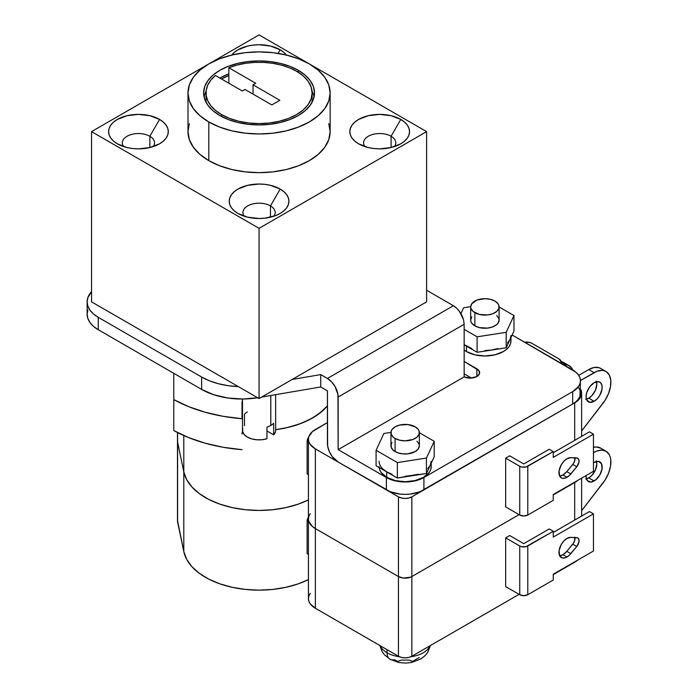 <?xml version="1.0" encoding="UTF-8"?>
<svg xmlns="http://www.w3.org/2000/svg" width="698" height="698" viewBox="0 0 698 698"><rect width="100%" height="100%" fill="white"/><g stroke="black" fill="none" stroke-linecap="round" stroke-linejoin="round"><path stroke-width="1.05" d="M391.081 136.267L391.081 147.548L379.686 148.857L373.866 148.526L368.265 147.548L358.58 143.805A29.848 17.232 180 0 1 358.58 119.437A29.848 17.232 180 0 1 400.8 119.437L391.081 136.267A16.106 9.301 0 0 0 370.577 135.176A16.106 9.301 0 0 0 364.967 146.615A16.106 9.301 180 0 1 363.579 142.846A16.106 9.301 180 0 1 373.526 134.252A16.106 9.301 180 0 1 391.081 136.267L400.8 119.437L404.508 122.045L407.266 125.029L408.967 128.258L409.543 131.625L408.967 134.984L407.266 138.221L404.508 141.197L400.8 143.805L391.116 147.548L391.081 136.267A16.106 9.301 180 0 1 395.801 142.846A16.106 9.301 180 0 1 394.414 146.615A16.106 9.301 0 0 0 391.081 136.267M270.458 205.901L270.458 217.191L270.458 205.901A16.106 9.301 0 0 0 249.954 204.811A16.106 9.301 0 0 0 244.344 216.258A16.106 9.301 180 0 1 242.956 212.48A16.106 9.301 180 0 1 252.903 203.886A16.106 9.301 180 0 1 270.458 205.901L280.177 189.071L270.458 205.901A16.106 9.301 180 0 1 275.178 212.48A16.106 9.301 180 0 1 273.791 216.258A16.106 9.301 0 0 0 270.458 205.901M237.957 213.448L237.957 213.448A29.848 17.232 180 0 1 237.957 189.071A29.848 17.232 180 0 1 280.177 189.071L283.885 191.688L286.651 194.663L288.344 197.9L288.92 201.26L288.344 204.627L286.651 207.856L283.885 210.84L280.177 213.448L275.649 215.595L264.891 218.169L259.071 218.5L247.642 217.183L237.957 213.448L234.249 210.84L231.492 207.856L229.79 204.627L229.214 201.26L229.79 197.9L231.492 194.663L234.249 191.688L237.957 189.071L247.642 185.336L259.071 184.028L264.891 184.359L270.492 185.336L280.177 189.071A29.848 17.232 180 0 1 280.177 213.448A29.848 17.232 180 0 1 237.957 213.448L237.957 213.448M149.843 136.267L149.843 147.548L138.448 148.857L132.62 148.526L127.027 147.548L117.343 143.805A29.848 17.232 180 0 1 117.343 119.437A29.848 17.232 180 0 1 159.554 119.437L149.843 136.267A16.106 9.301 0 0 0 129.331 135.176A16.106 9.301 0 0 0 123.721 146.615A16.106 9.301 180 0 1 122.333 142.846A16.106 9.301 180 0 1 132.28 134.252A16.106 9.301 180 0 1 149.843 136.267L159.554 119.437L163.271 122.045L166.028 125.029L167.729 128.258L168.297 131.625L167.729 134.984L166.028 138.221L163.271 141.197L159.554 143.805L149.869 147.548L149.843 136.267A16.106 9.301 180 0 1 154.555 142.846A16.106 9.301 180 0 1 153.176 146.615A16.106 9.301 0 0 0 149.843 136.267M231.736 55.055A29.848 17.232 180 0 1 280.177 49.794L278.101 53.397L280.177 49.794L283.885 52.411L286.651 55.386M242.485 399.029L242.485 430.3A16.586 9.571 0 0 0 266.959 438.728L266.959 427.115A16.586 9.571 0 0 0 270.798 425.466L270.798 395.496L270.798 425.466A16.586 9.571 0 0 0 273.66 423.25L273.66 434.854L266.959 430.989L273.66 434.854A16.586 9.571 0 0 0 275.649 430.3L275.649 394.667M471.761 316.901L470.679 320.042L470.958 321.638L471.761 323.183L474.849 325.844L474.849 312.687A14.213 8.21 180 0 1 470.679 306.884A14.213 8.21 180 0 1 479.456 299.302A14.213 8.21 180 0 1 494.952 301.082L490.336 299.302L484.901 298.674L476.996 300.061L471.761 303.743L470.679 306.884L470.958 308.49L473.078 311.448L479.456 314.466L487.666 314.938L492.797 313.707L496.714 311.448L498.843 308.49L498.843 305.288L498.032 303.743L494.952 301.082A14.213 8.21 180 0 1 499.114 306.884A14.213 8.21 180 0 1 490.336 314.466A14.213 8.21 180 0 1 474.849 312.687L474.849 325.844A14.213 8.21 0 0 0 490.336 327.624A14.213 8.21 0 0 0 499.114 320.042L498.843 318.436L496.714 315.479M390.941 432.62L390.941 445.778A14.213 8.21 0 0 0 395.103 451.58L395.103 438.431A14.213 8.21 180 0 1 390.941 432.62A14.213 8.21 180 0 1 399.71 425.038A14.213 8.21 180 0 1 415.205 426.818L407.929 424.576L399.71 425.038L395.103 426.818L392.023 429.479L391.212 431.024L391.212 434.226L393.332 437.184L395.103 438.431L399.71 440.202L405.154 440.831L413.05 439.452L416.976 437.184L419.097 434.226L419.097 431.024L418.285 429.479L415.205 426.818A14.213 8.21 180 0 1 419.367 432.62A14.213 8.21 180 0 1 410.59 440.202A14.213 8.21 180 0 1 395.103 438.431L395.103 451.58A14.213 8.21 0 0 0 410.59 453.36A14.213 8.21 0 0 0 419.367 445.778L418.285 448.919L415.205 451.58L407.929 453.831L402.38 453.831L397.258 452.601L393.332 450.341L391.212 447.383L391.212 444.181L392.023 442.637M510.962 335.511A26.062 15.051 180 0 1 510.072 339.411L510.962 335.511M466.473 351.574A26.062 15.051 0 0 0 494.873 354.837A26.062 15.051 0 0 0 510.962 340.929L510.456 343.87L508.973 346.688L506.565 349.288L503.328 351.574L494.873 354.837L484.901 355.98L474.928 354.837L466.473 351.574L466.473 346.156L466.473 351.574L464.161 350.047A26.062 15.051 0 0 0 466.473 351.574M392.119 474.282L386.727 471.892L386.727 477.31L386.727 471.892L397.363 478.034L426.434 473.541L430.326 465.147L431.216 461.256A26.062 15.051 180 0 1 430.326 465.147L427.726 468.777M379.136 467.512A26.062 15.051 0 0 0 386.727 477.31A26.062 15.051 0 0 0 415.127 480.573A26.062 15.051 0 0 0 431.216 466.674L430.718 469.606L429.235 472.433L423.581 477.31L415.127 480.573L405.154 481.716L395.181 480.573L386.727 477.31L381.073 472.433L379.59 469.606L379.093 466.674M221.545 114.594L221.545 116.496L221.545 114.594A53.074 30.642 180 0 1 205.997 92.93A53.074 30.642 180 0 1 215.446 75.48L242.319 91.002L244.998 89.449L271.801 104.927L279.846 100.285L253.034 84.807L255.721 83.263L228.848 67.75A53.074 30.642 180 0 1 296.598 71.266A53.074 30.642 180 0 1 312.137 92.93A53.074 30.642 180 0 1 279.375 121.243A53.074 30.642 180 0 1 221.545 114.594L215.612 110.52L210.997 105.913L207.829 100.922L206.215 95.678L206.189 90.356L207.751 85.112L210.875 80.104L215.446 75.48L242.319 91.002L244.998 89.449L271.801 104.927L279.846 100.285L253.034 84.807L253.034 94.09L253.034 84.807L255.721 83.263L228.848 67.75L236.849 65.106L245.522 63.309L254.604 62.401L263.827 62.419L272.901 63.352L281.556 65.176L289.539 67.846L296.598 71.266L303.194 75.907L308.097 81.204L311.116 86.953L312.137 92.93L311.116 98.907L308.097 104.656L303.194 109.952L296.598 114.594L288.553 118.407L279.375 121.243L269.419 122.988L259.071 123.572L248.715 122.988L238.76 121.243L229.581 118.407L221.545 114.594M312.058 102.336A53.074 30.642 0 0 0 312.137 100.669L312.058 102.336M205.997 92.93L205.997 100.669A53.074 30.642 0 0 0 206.076 102.336L205.997 100.556M228.848 73.84A55.439 32.012 0 0 0 219.87 78.036L228.263 74.058M204.697 94.422L206.076 91.264A55.439 32.012 0 0 0 204.034 96.804M298.273 70.297L298.273 72.278L298.273 70.297L289.871 66.319L280.282 63.361L269.882 61.537L259.071 60.927L248.252 61.537L237.852 63.361L228.263 66.319L219.87 70.297L212.969 75.148L207.847 80.68L204.697 86.692L203.633 92.93A55.439 32.012 180 0 1 237.852 63.361A55.439 32.012 180 0 1 298.273 70.297A55.439 32.012 180 0 1 314.51 92.93L313.446 86.692L310.287 80.68L305.166 75.148L298.273 70.297M219.87 115.563A55.439 32.012 180 0 1 203.633 92.93L204.697 99.177L207.847 105.18L212.969 110.712L219.87 115.563L228.263 119.55L237.852 122.508L248.252 124.323L259.071 124.942L269.882 124.323L280.282 122.508L289.871 119.55L298.273 115.563L305.166 110.712L310.287 105.18L313.446 99.177L314.51 92.93A55.439 32.012 180 0 1 280.282 122.508A55.439 32.012 180 0 1 219.87 115.563M208.807 121.949L208.807 160.636A71.074 41.034 0 0 0 286.267 169.535A71.074 41.034 0 0 0 330.145 131.625L328.775 139.626L324.736 147.322L318.166 154.424L309.327 160.636L298.552 165.74L286.267 169.535L272.935 171.865L259.071 172.659L245.199 171.865L231.867 169.535L219.582 165.74L208.807 160.636L208.807 121.949L199.968 115.728L193.398 108.635L189.359 100.94L187.989 92.93L189.359 84.929L193.398 77.225L199.968 70.132L208.807 63.919L219.582 58.815L231.867 55.02L245.199 52.682L259.071 51.896L272.935 52.682L286.267 55.02L298.552 58.815L309.327 63.919A71.074 41.034 180 0 1 330.145 92.93A71.074 41.034 180 0 1 286.267 130.849A71.074 41.034 180 0 1 208.807 121.949A71.074 41.034 180 0 1 187.989 92.93A71.074 41.034 180 0 1 231.867 55.02A71.074 41.034 180 0 1 309.327 63.919L318.166 70.132L324.736 77.225L328.775 84.929L330.145 92.93L328.775 100.94L324.736 108.635L318.166 115.728L309.327 121.949L298.552 127.053L286.267 130.849L272.935 133.178L259.071 133.972L245.199 133.178L231.867 130.849L219.582 127.053L208.807 121.949M87.869 309.964L87.137 314.24L87.869 318.506L90.025 322.607L93.523 326.394L98.243 329.709L201.652 389.414L213.745 394.736L227.853 398.017L242.956 399.029L257.99 397.686M261.724 397.049L320.722 386.971L327.423 390.836L327.624 445.996L329.229 451.379L332.187 456.501L338.146 462.032A15.164 8.751 60 0 1 327.423 443.457L327.423 390.836L320.722 386.971L320.722 374.59L292.174 379.468L426.6 301.859L426.6 131.625L309.546 64.042L426.6 131.625L426.6 301.859L259.071 398.575L292.174 379.468L320.722 374.59L320.722 386.971L261.724 397.049M275.649 430.186L275.396 431.975L273.66 434.854L273.66 423.25A16.586 9.571 180 0 1 270.798 425.466A16.586 9.571 180 0 1 266.959 427.115L266.959 438.728L261.959 439.731L256.672 439.775L251.629 438.859L247.345 437.07L244.248 434.601L242.66 431.687L242.738 428.633M580.457 380.785A26.533 15.321 180 0 1 572.683 391.613L423.913 477.502A26.533 15.321 180 0 1 386.387 477.502L386.387 489.883L338.146 462.032L390.409 491.793L399.98 494.079L405.154 494.367L410.328 494.079L419.899 491.793L572.683 403.994L575.981 401.673L578.433 399.02L579.942 396.15L580.457 380.785A26.533 15.321 180 0 0 572.683 369.949L512.123 334.988L575.981 372.27L578.433 374.922L579.942 377.793L580.457 380.785L579.942 383.769L578.433 386.648L572.683 391.613L423.913 477.502L415.31 480.826L405.154 481.986L394.998 480.826L386.387 477.502L338.146 449.652L464.161 376.894L470.627 378.124L476.856 376.527L479.447 373.727L478.907 370.559L464.161 361.459L476.856 368.788A9.475 5.471 180 0 1 479.631 372.653A9.475 5.471 180 0 1 476.856 376.527L476.856 368.788L476.856 376.527A9.475 5.471 180 0 1 464.161 376.894L338.146 449.652L337.937 394.492L335.005 386.465L331.524 381.771L327.423 378.456L320.722 374.59L327.423 378.456A15.164 8.751 60 0 1 338.146 397.031L464.161 324.273L463.585 320.112M464.161 373.84L471.499 378.072L464.161 373.84M464.161 324.273L464.161 376.894L464.161 324.273L338.146 397.031L338.146 449.652L386.387 477.502L386.387 489.883A26.533 15.321 0 0 0 423.913 489.883L423.913 477.502L423.913 489.883L572.683 403.994L572.683 391.613L572.683 403.994A26.533 15.321 0 0 0 580.457 393.166L579.942 390.173L578.433 387.303M87.137 301.859L87.869 297.584L91.543 291.616A37.91 21.882 180 0 0 87.137 301.859L87.869 306.125L90.025 310.235L93.523 314.013L98.243 317.328A37.91 21.882 180 0 1 87.137 301.859L87.137 314.24A37.91 21.882 0 0 0 98.243 329.709L98.243 317.328L201.652 377.033L98.243 317.328L98.243 329.709L201.652 389.414L201.652 377.033L209.531 380.829L218.465 383.743L228.159 385.68L238.297 386.587L259.071 398.575L259.071 228.342L426.6 131.625L259.071 228.342L91.543 131.625L259.071 228.342L259.071 398.575L91.543 301.859L91.543 131.625L208.589 64.042L91.543 131.625L91.543 301.859L238.297 386.587A56.861 32.832 180 0 1 201.652 377.033L201.652 389.414A56.861 32.832 0 0 0 257.623 397.747M453.403 305.724L456.614 308.141L459.52 311.474L463.455 319.597A15.164 8.751 -120 0 0 453.403 305.724L327.423 378.456L453.403 305.724L426.6 290.246L453.403 305.724M187.989 92.93L187.989 131.625A71.074 41.034 0 0 0 208.807 160.636L199.968 154.424L193.398 147.322L189.359 139.626L187.989 131.625L189.359 123.616M309.109 63.788L259.071 34.9L209.034 63.788L259.071 34.9L309.109 63.788M358.58 143.805L354.872 141.197L352.106 138.221L350.413 134.984L349.838 131.625L350.413 128.258L352.106 125.029L354.872 122.045L358.58 119.437L368.265 115.702L379.686 114.385L391.116 115.702L400.8 119.437A29.848 17.232 180 0 1 400.8 143.805A29.848 17.232 180 0 1 358.58 143.805L358.58 143.805M117.343 143.805L113.626 141.197L110.869 138.221L109.167 134.984L108.591 131.625L109.167 128.258L110.869 125.029L113.626 122.045L117.343 119.437L127.027 115.702L138.448 114.385L149.869 115.702L159.554 119.437A29.848 17.232 180 0 1 159.554 143.805A29.848 17.232 180 0 1 117.343 143.805L117.343 143.805M231.492 55.386L234.249 52.411L237.957 49.794L247.642 46.059L253.243 45.082L259.071 44.751L270.492 46.059L280.177 49.794A29.848 17.232 180 0 1 286.398 55.055M328.775 123.616L330.145 131.625L330.145 92.93M314.1 96.804A55.439 32.012 0 0 0 312.058 91.264L313.446 94.422M221.545 79.005L228.848 75.48L228.848 67.75L228.848 83.219L228.848 75.48A53.074 30.642 180 0 0 221.545 79.005M418.181 474.282L397.363 478.034L397.363 462.565L376.082 450.271L397.363 462.565L397.363 478.034L376.082 465.749L376.082 450.271L383.874 433.493L390.941 432.402L383.874 433.493L376.082 450.271L376.082 465.749L386.727 471.892A26.062 15.051 180 0 1 379.093 461.256M507.463 343.041L510.072 339.411L513.964 331.018L513.964 315.54L506.172 332.327L513.964 315.54L499.114 306.972L513.964 315.54L513.964 331.018L506.172 347.805L477.109 352.298L466.473 346.156A26.062 15.051 180 0 1 464.161 344.629L471.865 348.546M430.326 465.147L426.434 473.541L426.434 458.062L397.363 462.565L426.434 458.062L434.217 441.284L419.367 432.708L434.217 441.284L434.217 456.754L430.326 465.147L434.217 456.754L434.217 441.284L426.434 458.062L426.434 473.541L405.154 476.298M416.976 441.215L419.097 444.181L419.367 445.778L419.367 432.62M386.727 471.892L382.583 468.777M463.62 307.757L470.688 306.658L463.62 307.757L460.907 313.594L463.62 307.757M484.901 350.562L491.645 350.047L477.109 352.298L477.109 336.82L506.172 332.327L477.109 336.82L464.161 329.343L477.109 336.82L477.109 352.298L466.473 346.156M470.679 306.884L470.679 320.042A14.213 8.21 0 0 0 474.849 325.844L479.456 327.624L487.666 328.086L492.797 326.865L496.714 324.596L498.032 323.183L499.114 320.042L499.114 306.884M510.072 339.411L506.172 347.805L506.172 332.327L506.172 347.805L491.645 350.047L497.927 348.546M247.345 411.925A16.586 9.571 180 0 0 244.483 414.141L244.483 425.745M242.014 402.982L242.014 418.73A123.197 71.126 180 0 1 173.776 399.605L173.776 430.561L188.669 437.602L205.282 443.23L223.212 447.278L242.014 449.678A123.197 71.126 0 0 1 173.776 430.561L173.776 373.325L173.776 399.605L188.669 406.655L205.282 412.274L223.212 416.331L242.014 418.73L242.485 400.556A18.951 10.941 180 0 0 242.014 402.982M242.014 433.938L242.572 431.294A18.951 10.941 0 0 0 242.014 433.938M275.649 429.68A75.812 43.773 0 0 0 327.423 405.913L322.11 411.288L312.678 417.919L301.187 423.363L288.082 427.412L275.649 429.68L285.971 427.891L298.316 424.419L309.371 419.725L318.777 413.949L327.423 405.913A75.812 43.773 180 0 1 275.649 429.68M562.963 474.989A11.369 6.57 120 0 0 566.811 471.639L570.833 473.959A11.369 6.57 -60 0 1 566.985 477.31L562.963 474.989L566.985 477.31A11.369 6.57 -60 0 1 561.297 477.877A11.369 6.57 -60 0 1 559.56 468.759A11.369 6.57 -60 0 1 566.985 458.743L563.905 461.221L561.297 464.746L559.098 470.766L559.56 475.87L561.297 477.877L562.518 478.322L565.415 478.034L568.975 475.879L576.775 466.788L578.895 462.486L578.895 459.816L577.717 458.211L570.833 457.652L566.985 458.743A11.369 6.57 -60 0 1 570.833 457.652L576.775 457.958A6.16 3.56 -60 0 1 577.77 458.246A6.16 3.56 -60 0 1 576.775 466.788L570.833 473.959L566.811 471.639L562.963 474.989L559.656 476.08A11.369 6.57 120 0 0 562.963 474.989M585.692 399.265L588.763 398.192L594.129 401.289A11.369 6.57 -60 0 1 588.44 401.847A11.369 6.57 -60 0 1 586.695 392.738A11.369 6.57 -60 0 1 594.129 382.713L589.662 386.858L586.695 392.738L586.084 396.647L586.695 399.841L589.662 402.301L594.129 401.289L597.2 398.802L599.809 395.286L602.016 389.257L602.016 385.636L600.812 382.984L598.596 381.701L594.129 382.713A11.369 6.57 -60 0 1 599.809 382.155A11.369 6.57 -60 0 1 601.554 391.264A11.369 6.57 -60 0 1 594.129 401.289L588.763 398.192A11.369 6.57 120 0 0 596.458 381.771M310.226 593.37L308.874 595.935L308.42 598.605L308.42 518.902L308.874 516.232L308.42 518.902L308.874 521.572L312.407 526.501L308.874 521.572L308.42 518.902A23.688 13.681 180 0 0 315.356 528.578L312.407 526.501L315.356 528.578L315.356 608.272L310.226 603.84L308.874 601.275L308.42 598.605A23.688 13.681 0 0 0 315.356 608.272L398.453 656.251L315.356 608.272L315.356 528.578L398.453 576.548L398.453 656.251L398.453 576.548L315.356 528.578L398.453 576.548L403.304 578.049L410.415 577.229L403.304 578.049L398.453 576.548A9.475 5.471 180 0 0 411.855 576.548L410.415 577.229L411.855 576.548L411.855 656.251L408.784 657.437L405.154 657.848L401.524 657.437L398.453 656.251A9.475 5.471 0 0 0 411.855 656.251L519.076 594.347L411.855 656.251L411.855 576.548L519.076 514.644L411.855 576.548L519.076 514.644L411.855 576.548L411.855 496.845L574.69 402.833L574.69 440.359L574.69 402.833L411.855 496.845A9.475 5.471 180 0 1 398.453 496.845L398.453 576.548L315.356 528.578L315.356 448.875A23.688 13.681 180 0 1 308.42 439.199A23.688 13.681 180 0 1 315.356 429.532L327.423 422.569L312.407 431.6L308.874 436.529L308.42 439.199L308.42 518.902A23.688 13.681 0 0 0 315.356 528.578L315.356 448.875L398.453 496.845L398.453 576.548A9.475 5.471 0 0 0 411.855 576.548L411.855 496.845L408.784 498.032L405.154 498.451L401.524 498.032L398.453 496.845L315.356 448.875L310.226 444.434L308.874 441.869L308.42 439.199M574.69 457.853L574.69 460.872L574.69 457.853M574.69 482.144L553.252 494.917L574.69 482.536A23.688 13.681 0 0 0 577.691 480.416L553.252 494.917L574.69 482.536L574.69 520.062L574.69 482.144M505.675 458.158L505.675 506.905L505.675 458.158L519.74 466.281L519.74 515.037L505.675 506.905L519.74 515.037A5.689 3.281 0 0 0 527.784 515.037L527.784 466.281A5.689 3.281 180 0 1 519.74 466.281L519.74 515.037L523.762 515.996L527.784 515.037L527.784 466.281L553.252 451.58L553.252 457.382L593.457 434.173L589.435 431.853L553.252 452.74L589.435 431.853L593.457 434.173L593.457 471.316L593.457 434.173L553.252 457.382L553.252 451.58L525.943 466.997L521.589 466.997L519.74 466.281L505.675 458.158L509.688 455.838L505.675 458.158M558.958 358.929A7.582 4.38 180 0 1 561.183 362.026A7.582 4.38 180 0 1 560.922 363.161L561.157 361.643L558.958 358.929L531.963 343.346L558.958 358.929M524.643 342.212A7.582 4.38 180 0 1 531.963 343.346L529.808 342.474L524.643 342.212M581.635 393.166L580.457 388.899A23.688 13.681 180 0 1 581.635 393.166A23.688 13.681 180 0 1 574.69 402.833L579.829 398.392L581.181 395.827L581.635 393.166L581.635 436.355M308.874 516.232L310.226 513.667L308.874 516.232M307.129 441.415A18.951 10.941 180 0 1 308.673 437.192L307.129 441.415L308.42 442.157L307.129 441.415L307.129 473.916L307.129 441.415M308.42 474.657L307.129 473.916L308.42 474.657M572.822 370.027A23.688 13.681 -60 0 0 569.114 365.682A23.688 13.681 -60 0 0 566.122 364.661L561.175 361.808L566.122 364.661L562.693 364.182L568.294 365.263L571.732 368.082L572.901 370.219M560.756 361.573L564.822 363.318M569.114 365.682L563.757 362.585A23.688 13.681 120 0 0 561.148 361.634M605.969 371.484A23.688 13.681 -60 0 0 594.129 372.653L588.763 369.565L578.738 375.35L588.763 369.565L594.129 372.653L580.448 380.55L596.825 371.353L601.929 370.376L604.215 370.734L606.239 371.641L609.284 375.009L610.767 380.14L610.523 386.5L608.586 393.428L605.149 400.207L581.635 430.971L602.976 403.313A23.688 13.681 -60 0 0 605.969 371.484L600.612 368.387A23.688 13.681 120 0 0 588.763 369.565L594.085 367.488L598.858 367.637L600.873 368.544M586.433 399.143A11.369 6.57 120 0 0 588.763 398.192L591.843 395.705L595.455 390.208L596.807 384.266L596.197 381.064M549.23 449.259L523.762 463.961L509.688 455.838L523.762 463.961L549.23 449.259L553.252 451.58L549.23 449.259M574.873 457.495L574.873 460.165L573.695 463.132L566.811 471.639L572.753 464.467L576.775 466.788L572.753 464.467A6.16 3.56 120 0 0 574.951 457.862M593.457 471.316L553.252 494.524L553.252 500.335L527.784 515.037L553.252 500.335L553.252 494.524L593.457 471.316M177.589 442.157L177.589 432.586L177.589 442.157L183.801 471.909A75.812 43.773 0 0 0 231.579 507.463A75.812 43.773 0 0 0 308.42 499.899L298.316 504.122L285.971 507.594L272.744 509.723L259.071 510.447L245.391 509.723L232.164 507.594L219.826 504.122L208.763 499.419L199.358 493.643L191.915 486.986L186.671 479.657L183.801 471.909L183.801 435.543L183.801 471.909L177.589 442.157A14.213 8.21 180 0 1 177.484 441.171A14.213 8.21 0 0 0 177.589 442.157L177.589 521.851L177.589 442.157L183.801 471.909L183.801 551.612A75.812 43.773 0 0 0 231.579 587.166A75.812 43.773 0 0 0 308.42 579.602L298.316 583.825L285.971 587.297L272.744 589.426L259.071 590.142L245.391 589.426L232.164 587.297L219.826 583.825L208.763 579.122L199.358 573.346L191.915 566.689L186.671 559.36L183.801 551.612L183.801 471.909L177.589 442.157M430.047 645.746A25.59 14.771 180 0 1 410.948 656.713A25.59 14.771 0 0 0 430.047 645.746M399.361 656.713A25.59 14.771 180 0 1 387.058 652.77A14.213 8.21 120 0 0 390.077 659.313A14.213 8.21 -60 0 1 387.058 652.77A25.59 14.771 0 0 0 399.361 656.713M387.058 649.672L387.058 652.77L387.058 649.672M562.963 554.692A11.369 6.57 120 0 0 566.811 551.341L570.833 553.662A11.369 6.57 -60 0 1 566.985 557.013L562.963 554.692L566.985 557.013A11.369 6.57 -60 0 1 561.297 557.571A11.369 6.57 -60 0 1 559.56 548.462A11.369 6.57 -60 0 1 566.985 538.437L563.905 540.924L561.297 544.44L559.098 550.469L559.56 555.564L562.518 558.025L565.415 557.737L568.975 555.582L576.775 546.49L578.895 542.18L578.895 539.519L577.717 537.905L570.833 537.347L566.985 538.437A11.369 6.57 -60 0 1 570.833 537.347L576.775 537.661A6.16 3.56 -60 0 1 577.77 537.94A6.16 3.56 -60 0 1 576.775 546.49L570.833 553.662L566.811 551.341L562.963 554.692L559.656 555.774A11.369 6.57 120 0 0 562.963 554.692M585.692 478.959L588.763 477.894L594.129 480.983A11.369 6.57 -60 0 1 588.44 481.55A11.369 6.57 -60 0 1 586.111 475.556L586.241 478.069L587.437 480.721L591.049 482.056L595.699 479.901L599.809 474.989L602.016 468.96L601.554 463.856L598.596 461.404L594.129 462.416A11.369 6.57 -60 0 1 599.809 461.849A11.369 6.57 -60 0 1 601.554 470.967A11.369 6.57 -60 0 1 594.129 480.983L588.763 477.894A11.369 6.57 120 0 0 596.458 461.465M577.691 560.119L553.252 574.611L574.69 562.23A23.688 13.681 0 0 0 577.691 560.119M574.69 537.547L574.69 540.566L574.69 537.547M505.675 537.861L505.675 586.608L505.675 537.861L519.74 545.984L519.74 594.731L505.675 586.608L519.74 594.731A5.689 3.281 0 0 0 527.784 594.731L527.784 545.984A5.689 3.281 180 0 1 519.74 545.984L519.74 594.731L523.762 595.691L527.784 594.731L527.784 545.984L553.252 531.283L553.252 537.085L593.457 513.876L589.435 511.555L553.252 532.443L589.435 511.555L593.457 513.876L593.457 551.01L593.457 513.876L553.252 537.085L553.252 531.283L525.943 546.7L521.589 546.7L519.74 545.984L505.675 537.861L509.688 535.54L505.675 537.861M577.691 480.416A23.688 13.681 180 0 1 574.69 482.536L577.691 480.416M308.603 516.982L307.129 521.118L307.129 553.61L308.42 554.36L307.129 553.61L307.129 521.118A18.951 10.941 180 0 1 308.42 517.253M307.129 521.118L308.42 521.86L307.129 521.118M605.969 451.187A23.688 13.681 -60 0 0 594.129 452.356L593.457 451.972L594.129 452.356L593.457 452.74L596.825 451.056L601.929 450.079L606.239 451.344L609.284 454.712L610.235 457.085L610.767 459.842L610.523 466.203L608.586 473.122L605.149 479.901L581.635 510.674L602.976 483.016A23.688 13.681 -60 0 0 605.969 451.187L600.612 448.09A23.688 13.681 120 0 0 593.457 447.331L596.572 446.982L600.873 448.247M594.129 462.416L593.457 462.835A11.369 6.57 -60 0 1 594.129 462.416M586.433 478.837A11.369 6.57 120 0 0 588.763 477.894L591.843 475.408L595.455 469.902L596.807 463.961L596.197 460.767M549.23 528.962L523.762 543.663L509.688 535.54L523.762 543.663L549.23 528.962L553.252 531.283L549.23 528.962M574.873 537.198L574.873 539.859L573.695 542.835L566.811 551.341L572.753 544.17L576.775 546.49L572.753 544.17A6.16 3.56 120 0 0 574.951 537.565M593.457 551.01L553.252 574.227L553.252 580.029L527.784 594.731L553.252 580.029L553.252 574.227L593.457 551.01M380.262 645.746A25.59 14.771 0 0 0 387.058 652.77A25.59 14.771 180 0 1 380.305 645.851M419.228 657.586L412.527 661.451L409.115 660.081L401.193 660.081L397.781 661.451L394.431 659.697A14.213 8.21 -60 0 1 390.077 659.313M308.42 499.899L298.316 504.122L285.971 507.594L272.744 509.723L259.071 510.447L245.391 509.723L232.164 507.594L219.826 504.122L208.763 499.419L199.358 493.643L191.915 486.986L186.671 479.657L183.801 471.909A75.812 43.773 180 0 0 231.579 507.463A75.812 43.773 180 0 0 308.42 499.899M177.484 432.533L177.484 520.874A14.213 8.21 0 0 0 177.589 521.851L183.801 551.612L177.51 520.42M510.962 337.5L510.962 340.929M431.216 463.236L431.216 466.674M312.137 92.93L312.137 100.669M561.183 362.079L561.183 363.309M430.457 645.51L427.551 652.63L425.134 655.57L420.929 658.903L411.471 662.498L405.442 663.1L398.715 662.481L390.008 659.27L384.301 654.637L382.268 651.862L379.852 645.51M581.635 478.139L581.635 516.058"/></g></svg>
